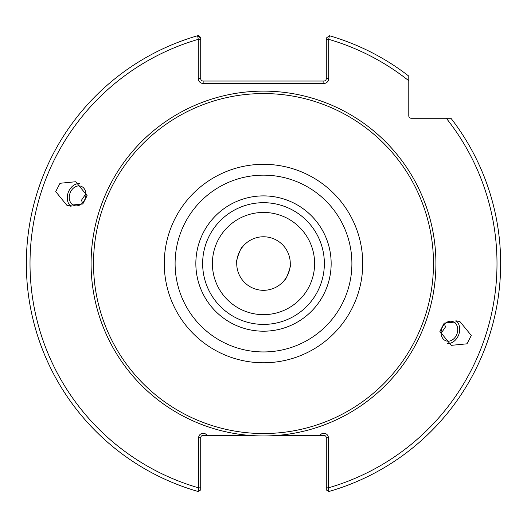 <?xml version="1.0" encoding="UTF-8"?>
<svg xmlns="http://www.w3.org/2000/svg" width="527" height="527" viewBox="0 0 527 527"><rect width="100%" height="100%" fill="white"/><g stroke="black" fill="none" stroke-linecap="round" stroke-linejoin="round"><path stroke-width="0.79" d="M277.973 435.355A172.415 172.415 0 0 1 91.085 263.546A172.415 172.415 0 0 1 263.5 91.125A172.415 172.415 0 0 1 435.915 263.546A172.415 172.415 0 0 1 277.973 435.355L320.047 435.355A4.512 4.512 0 0 1 328.367 437.785L328.367 487.85L328.822 491.52A237.15 237.15 0 0 0 450.941 118.259A237.15 237.15 0 0 1 328.822 491.52L326.285 489.926L326.285 487.85L326.285 489.926M284.751 279.824C285.838 280.759 291.681 264.725 290.245 264.732C291.681 264.719 285.845 280.759 284.751 279.824M290.272 263.546A26.772 26.772 0 0 1 263.5 290.311A26.772 26.772 0 0 1 236.728 263.546A26.772 26.772 0 0 1 263.5 236.775A26.772 26.772 0 0 1 290.272 263.546M441.079 333.374L445.565 326.812L444.419 324.197M457.634 331.206A10.224 8.057 -70 0 1 445.901 340.811A10.224 8.057 -70 0 1 441.158 331.206A10.224 8.057 -70 0 1 452.891 321.602A10.224 8.057 -70 0 1 457.634 331.206M471.29 335.462L466.981 343.821L451.264 345.35L439.893 331.457L444.202 323.097L459.919 321.569L471.29 335.462M447.581 343.571A12.655 9.973 110 0 0 459.597 331.206A12.655 9.973 110 0 0 455.954 320.568M236.755 262.354C235.319 262.367 241.155 246.333 242.249 247.262C241.162 246.333 235.319 262.367 236.755 262.354M85.842 195.886A10.224 8.057 110 0 1 74.109 205.49A10.224 8.057 110 0 1 69.366 195.886A10.224 8.057 110 0 1 81.099 186.281A10.224 8.057 110 0 1 85.842 195.886M85.921 193.712L81.435 200.28L82.581 202.895M87.107 195.629L82.798 203.989L67.081 205.523L55.71 191.63L60.019 183.271L75.736 181.736L87.107 195.629M79.419 183.515A12.655 9.973 -70 0 0 67.403 195.886A12.655 9.973 -70 0 0 71.046 206.525M212.394 263.546A51.106 51.106 0 0 0 263.5 314.652A51.106 51.106 0 0 0 314.606 263.546A51.106 51.106 0 0 0 263.5 212.44A51.106 51.106 0 0 0 212.394 263.546M195.846 263.546A67.654 67.654 0 0 0 263.5 331.2A67.654 67.654 0 0 0 331.154 263.546A67.654 67.654 0 0 0 263.5 195.892A67.654 67.654 0 0 0 195.846 263.546M202.638 263.546A60.862 60.862 0 0 0 263.5 324.408A60.862 60.862 0 0 0 324.362 263.546A60.862 60.862 0 0 0 263.5 202.684A60.862 60.862 0 0 0 202.638 263.546M93.516 263.546A169.984 169.984 0 0 1 263.5 93.562A169.984 169.984 0 0 1 433.484 263.546A169.984 169.984 0 0 1 263.5 433.53A169.984 169.984 0 0 1 93.516 263.546M326.285 39.341L328.716 39.341A233.501 233.501 0 0 1 408.781 80.75L408.781 76.105A237.15 237.15 0 0 0 329.395 35.731L328.716 39.341L328.716 78.595A4.868 4.868 0 0 1 323.855 83.464L203.145 83.464A4.868 4.868 0 0 1 198.284 78.595L198.284 39.341A233.501 233.501 0 0 0 198.633 487.85L198.178 491.52A237.15 237.15 0 0 1 197.605 35.731A237.15 237.15 0 0 1 198.488 35.48L200.715 37.483L200.715 78.595A2.431 2.431 0 0 0 203.145 81.026L323.855 81.026A2.431 2.431 0 0 0 326.285 78.595L326.285 38.069L329.395 35.731A237.15 237.15 0 0 1 408.781 76.105L408.781 115.828A2.431 2.431 0 0 0 411.218 118.259L450.941 118.259M200.715 489.926L198.178 491.52L200.715 489.926L200.715 437.785A2.431 2.431 0 0 1 203.145 435.355L249.027 435.355M408.781 91.599L408.781 96.408M200.715 487.85L198.633 487.85L198.633 437.785A4.519 4.519 0 0 1 206.953 435.355M200.715 39.341L198.284 39.341L197.605 35.731L200.715 38.069M326.285 479.715L326.285 475.914M446.297 118.259A233.501 233.501 0 0 1 328.367 487.85L326.285 487.85L326.285 437.785A2.431 2.431 0 0 0 323.855 435.355L320.047 435.355M351.898 263.546A88.398 88.398 0 0 0 263.5 175.148A88.398 88.398 0 0 0 175.102 263.546A88.398 88.398 0 0 0 263.5 351.944A88.398 88.398 0 0 0 351.898 263.546M164.266 263.546A99.234 99.234 0 0 1 263.5 164.312A99.234 99.234 0 0 1 362.734 263.546A99.234 99.234 0 0 1 263.5 362.78A99.234 99.234 0 0 1 164.266 263.546M26.35 263.546A237.15 237.15 0 0 1 197.605 35.731M328.716 78.595L326.285 78.595M323.855 81.026L323.855 83.464M200.715 78.595L198.284 78.595M203.145 83.464L203.145 81.026M198.633 437.785L200.715 437.785M326.285 437.785L328.367 437.785"/></g></svg>
